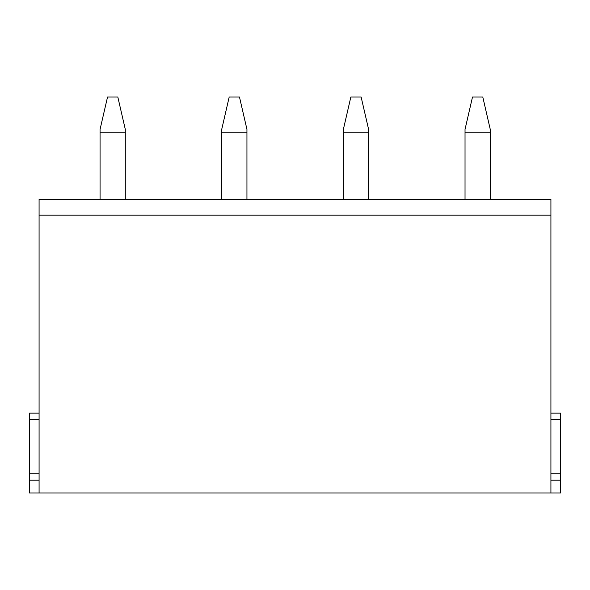 <?xml version="1.0" encoding="UTF-8"?>
<svg xmlns="http://www.w3.org/2000/svg" width="590" height="590" viewBox="0 0 590 590"><rect width="100%" height="100%" fill="white"/><g stroke="black" fill="none" stroke-linecap="round" stroke-linejoin="round"><path stroke-width="0.89" d="M550.92 215.173L39.08 215.173L39.08 199.206L550.92 199.206L550.92 492.967L560.5 492.967L560.5 473.807L550.92 473.807L560.5 473.807L560.5 413.14L550.92 413.14M39.08 215.173L39.08 492.967L550.92 492.967M39.08 492.967L29.5 492.967L29.5 413.14L39.08 413.14M39.08 473.807L29.5 473.807L39.08 473.807M125.294 199.206L125.294 129.372L117.823 97.033L107.535 97.033L100.064 129.372L100.064 199.206M246.945 199.206L246.945 129.372L239.481 97.033L229.186 97.033L221.722 129.372L221.722 199.206M368.603 199.206L368.603 129.372L361.132 97.033L350.844 97.033L343.373 129.372L343.373 199.206M490.253 199.206L490.253 129.372L482.79 97.033L472.494 97.033L465.031 129.372L465.031 199.206M560.5 419.527L550.92 419.527M560.5 480.194L550.92 480.194M39.08 419.527L29.5 419.527M39.08 480.194L29.5 480.194M125.294 132.153L100.064 132.153M246.945 132.153L221.722 132.153M368.603 132.153L343.373 132.153M490.253 132.153L465.031 132.153"/></g></svg>
